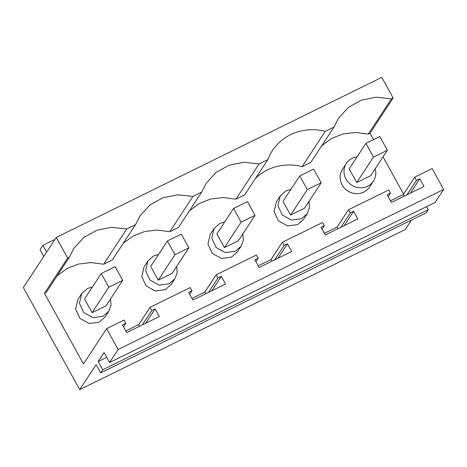 <?xml version="1.0" encoding="UTF-8"?>
<svg xmlns="http://www.w3.org/2000/svg" width="467" height="467" viewBox="0 0 467 467"><rect width="100%" height="100%" fill="white"/><g stroke="black" fill="none" stroke-linecap="round" stroke-linejoin="round"><path stroke-width="0.7" d="M356.735 182.55L349.176 168.856L365.906 143.387L379.799 136.557L387.359 150.251L370.629 175.715L356.735 182.55L373.466 157.081L387.359 150.251M411.468 220.08L405.233 229.566L79.705 389.624L23.35 287.532L56.262 237.434L67.639 258.041L44.464 293.317L83.447 363.945L106.628 328.663L118.128 349.497L109.57 362.52L104.065 352.55L98.169 361.528L102.717 369.771L100.662 372.899L96.109 364.663L79.705 389.624M373.512 139.651L369.987 133.258L393.161 97.977L381.79 77.376L56.262 237.434M375.188 168.78A16.158 15.277 -146.7 0 1 373.402 181.155A16.158 15.277 -146.7 0 1 367.611 186.251A16.158 15.277 -146.7 0 1 348.388 182.416A16.158 15.277 -146.7 0 1 346.397 163.415A16.158 15.277 -146.7 0 1 352.194 158.319A16.158 15.277 -146.7 0 1 357.051 156.865M109.57 362.52L435.092 202.462L443.65 189.439L432.15 168.605L414.702 177.186L416.465 180.385L419.775 178.756L410.324 193.145M426.558 206.659L428.239 209.712L102.717 369.771M100.662 372.899L426.184 212.841L428.239 209.712M383.016 156.859L403.581 194.114M92.081 312.68L84.521 298.985L101.251 273.522L115.145 266.686L122.704 280.381L105.974 305.85L92.081 312.68L108.811 287.211L122.704 280.381M158.243 280.147L150.683 266.453L167.414 240.99L181.313 234.154L188.866 247.849L172.136 273.318L158.243 280.147L174.973 254.678L188.866 247.849M224.405 247.615L216.846 233.92L233.582 208.451L247.475 201.621L255.035 215.316L238.298 240.779L224.405 247.615L241.135 222.146L255.035 215.316M290.567 215.083L283.014 201.388L299.744 175.919L313.637 169.089L321.197 182.784L304.466 208.247L290.567 215.083L307.304 189.614L321.197 182.784M189.444 210.775L199.292 203.501L210.833 198.983L223.308 197.506L235.923 199.175L244.685 194.867L267.86 159.586L259.103 163.894L243.885 162.277L229.116 165.201L216.163 172.405L206.239 183.204L201.697 192.124L192.941 196.426L177.723 194.809L162.954 197.734L150 204.937L140.077 215.736L135.535 224.656L126.779 228.958L111.56 227.341L96.786 230.266L83.838 237.47L73.909 248.269L69.373 257.189L67.639 258.041M267.86 159.586A50.745 47.996 -146.7 0 1 272.401 150.672A50.745 47.996 -146.7 0 1 325.266 131.361L334.028 127.053L338.563 118.139L348.493 107.334L361.446 100.136L376.221 97.212L391.439 98.835L368.265 134.105L355.644 132.441L343.163 133.918L331.623 138.436L321.769 145.71M393.161 97.977L391.439 98.823M346.397 163.415L342.556 169.264A16.158 15.277 33.3 0 0 344.547 188.259A16.158 15.277 33.3 0 0 363.77 192.1A16.158 15.277 33.3 0 0 369.566 187.004L373.402 181.155M419.775 178.756L424.001 186.421L391.416 202.445L387.19 194.78L390.5 193.151L388.731 189.952L348.54 209.718L350.303 212.917L353.612 211.288L344.156 225.678M106.628 328.663L124.076 320.088L125.845 323.287L122.535 324.909L126.767 332.574L159.352 316.55L155.12 308.891L151.81 310.514L150.047 307.315L190.238 287.555L192.007 290.754L188.697 292.377L192.929 300.042L225.514 284.018L221.282 276.353L217.978 277.982L216.209 274.783L256.406 255.017L258.169 258.216L254.859 259.845L259.092 267.509L291.677 251.485L287.45 243.821L284.14 245.449L282.372 242.25L322.569 222.485L324.332 225.684L321.027 227.312L325.254 234.977L357.839 218.953L353.612 211.288M443.65 189.439L118.128 349.497M106.704 357.331L98.169 361.528M369.987 133.258L368.265 134.105M255.607 178.242A50.745 47.996 -146.7 0 1 302.091 166.643L310.847 162.335L334.028 127.053M123.276 243.313L133.13 236.033L144.665 231.515L157.145 230.038L169.76 231.708L178.522 227.4L201.697 192.124M57.114 275.845L66.968 268.566L78.503 264.048L90.983 262.577L103.598 264.24L112.36 259.932L135.535 224.656M44.464 293.317L46.192 292.465L69.373 257.189M108.753 311.291L104.912 317.134L99.115 322.23L89.004 323.485L79.898 318.395L75.596 309.066L77.901 299.4L81.743 293.545L79.437 303.206L83.727 312.54L92.834 317.642L102.956 316.381L108.747 311.291L110.994 305.354L110.533 298.909M210.232 234.335L207.926 244.002L212.222 253.33L221.335 258.42L231.445 257.165L237.236 252.069L241.077 246.22L243.319 240.289L242.858 233.844M158.564 254.462L153.701 255.922L147.911 261.012L144.07 266.861L141.758 276.534L146.06 285.862L155.167 290.953L165.283 289.698L171.074 284.601L174.915 278.758L177.156 272.821L176.695 266.377M307.239 213.688L303.398 219.537L297.607 224.633L287.497 225.888L278.385 220.798L274.088 211.469L276.394 201.802L280.235 195.947L277.923 205.608L282.22 214.943L291.32 220.045L301.448 218.784L307.239 213.693L309.481 207.757L309.02 201.312M150.047 307.315L138.664 324.641L125.862 330.94M216.209 274.783L204.826 292.108L192.025 298.407M282.372 242.25L270.988 259.576L258.187 265.875M348.54 209.718L337.156 227.044L324.355 233.337M414.702 177.186L403.319 194.511L390.517 200.804M92.396 287.001L87.539 288.454L81.748 293.545M147.911 261.012L145.599 270.673L149.889 280.007L158.996 285.109L169.118 283.848L174.915 278.758M224.726 221.93L219.864 223.384L214.073 228.48L211.761 238.141L216.052 247.475L225.158 252.577L235.286 251.316L241.077 246.226M290.888 189.398L286.026 190.851L280.235 195.947M103.598 264.24L126.779 228.958M169.76 231.708L192.941 196.426M235.928 199.175L259.103 163.894M302.091 166.643L325.266 131.361M337.156 227.044L338.055 228.678M350.303 212.917L340.852 227.306M324.332 225.684L322.049 229.163M270.988 259.576L271.893 261.211M284.14 245.449L274.684 259.839M287.45 243.821L277.993 258.21M258.169 258.216L255.887 261.695M204.826 292.108L205.731 293.743M217.978 277.982L208.521 292.371M221.282 276.353L211.831 290.743M192.007 290.754L189.719 294.233M138.664 324.641L139.569 326.275M151.81 310.514L142.359 324.904M155.12 308.891L145.669 323.275M125.845 323.287L123.557 326.766M403.319 194.511L404.218 196.146M416.465 180.385L407.014 194.774M390.5 193.151L388.211 196.63M365.906 143.387L373.466 157.081M299.744 175.919L307.304 189.614M233.582 208.451L241.135 222.146M167.414 240.99L174.973 254.678M101.251 273.522L108.811 287.211M46.612 252.122L42.865 245.338L40.039 249.635L43.787 256.424M42.865 245.338L54.989 239.378M210.232 234.329L214.073 228.48"/></g></svg>
